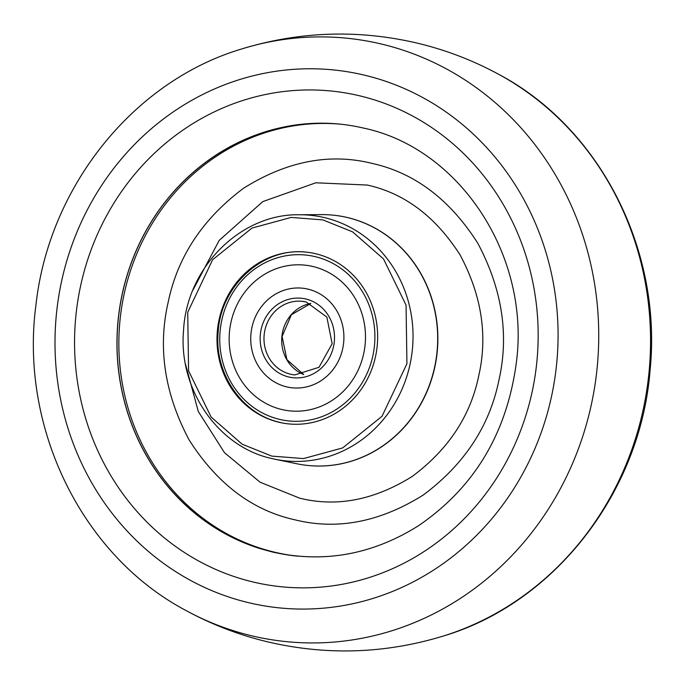 <?xml version="1.0" encoding="UTF-8"?>
<svg xmlns="http://www.w3.org/2000/svg" width="685" height="685" viewBox="0 0 685 685"><rect width="100%" height="100%" fill="white"/><g stroke="black" fill="none" stroke-linecap="round" stroke-linejoin="round"><path stroke-width="1.03" d="M281.86 409.527A73.252 68.115 95.7 0 1 230.117 326.813A73.252 68.115 95.7 0 1 304.585 265.104A73.252 68.115 95.7 0 1 312.788 266.474A73.252 68.115 95.7 0 1 364.531 349.187A73.252 68.115 95.7 0 1 290.063 410.897A73.252 68.115 95.7 0 1 281.86 409.527A73.252 68.115 95.7 0 1 230.117 326.813A73.252 68.115 95.7 0 1 304.585 265.104A73.252 68.115 95.7 0 1 312.788 266.474A73.252 68.115 95.7 0 1 364.531 349.187A73.252 68.115 95.7 0 1 290.063 410.897A73.252 68.115 95.7 0 1 281.86 409.527M286.75 386.888A50.073 46.554 -84.3 0 0 292.367 387.821A50.073 46.554 -84.3 0 0 343.262 345.651A50.073 46.554 -84.3 0 0 307.899 289.113A50.073 46.554 -84.3 0 0 302.282 288.179A50.073 46.554 -84.3 0 0 251.386 330.358A50.073 46.554 -84.3 0 0 286.75 386.888A50.073 46.554 95.7 0 1 251.386 330.358A50.073 46.554 95.7 0 1 302.282 288.179A50.073 46.554 95.7 0 1 307.899 289.113A50.073 46.554 95.7 0 1 343.262 345.651A50.073 46.554 95.7 0 1 292.367 387.821A50.073 46.554 95.7 0 1 286.75 386.888M375.56 356.363A86.327 80.265 -84.3 0 0 310.451 252.696A86.327 80.265 -84.3 0 0 219.089 319.638A86.327 80.265 -84.3 0 0 293.368 424.22A86.327 80.265 -84.3 0 0 375.56 356.363M299.182 214.756L321.65 214.61A125.792 116.964 95.7 0 1 333.098 215.15A125.792 116.964 95.7 0 1 347.192 217.496A125.792 116.964 95.7 0 1 434.632 367.083A125.792 116.964 95.7 0 1 308.173 465.5A125.792 116.964 95.7 0 1 296.836 463.762L274.839 459.198A123.42 114.755 95.7 0 1 272.133 458.599L274.839 459.198A123.42 114.755 95.7 0 0 410.041 364.343A123.42 114.755 95.7 0 0 324.245 217.573A123.42 114.755 95.7 0 0 299.182 214.756C240.495 213.66 186.62 267.681 183.546 330.478C178.263 389.345 218.147 447.142 272.125 458.599M371.998 163.381C329.733 152.875 286.981 161.121 243.749 188.127C202.649 218.763 177.415 256.978 168.056 302.77C157.67 348.322 164.734 394.123 189.257 440.164C217.196 483.875 252.422 510.428 294.935 519.821C337.2 530.327 379.952 522.081 423.176 495.075C464.276 464.439 489.51 426.224 498.877 380.423C509.263 334.879 502.199 289.079 477.676 243.029C449.737 199.326 414.511 172.774 371.998 163.381M340.068 124.131A217.059 201.81 -84.3 0 0 119.841 307.257A217.059 201.81 -84.3 0 0 273.187 552.101A217.059 201.81 -84.3 0 0 296.999 556.1M258.742 548.197A217.154 201.904 95.7 0 1 118.103 320.152A217.154 201.904 95.7 0 1 300.963 124.319C322.036 121.99 342.868 123.24 363.452 128.061C458.65 147.917 529.71 253.861 516.601 360.687C507.474 432.406 474.696 487.472 418.252 525.874C372.349 554.662 323.851 563.404 272.758 552.084L258.75 548.206M359.051 95.677A249.117 231.624 95.7 0 1 532.099 392A249.117 231.624 95.7 0 1 253.673 582.13A249.117 231.624 95.7 0 1 80.624 285.799A249.117 231.624 95.7 0 1 359.051 95.677M363.718 74.982A270.335 251.352 95.7 0 1 551.494 396.538A270.335 251.352 95.7 0 1 249.366 602.86A270.335 251.352 95.7 0 1 61.581 281.295A270.335 251.352 95.7 0 1 363.718 74.982M279.72 419.408A83.373 77.516 -84.3 0 0 372.88 355.738A83.373 77.516 -84.3 0 0 314.92 256.592A83.373 77.516 -84.3 0 0 221.769 320.263A83.373 77.516 -84.3 0 0 279.72 419.408M305.758 298.985A39.961 37.153 95.7 0 1 333.535 346.499A39.961 37.153 95.7 0 1 288.89 377.015A39.961 37.153 95.7 0 1 261.113 329.502A39.961 37.153 95.7 0 1 305.758 298.985M290.594 374.233A36.999 34.404 -84.3 0 0 294.738 374.926L318.996 367.288L332.148 343.742L326.865 317.104L306.169 301.974L302.076 301.289A36.999 34.404 -84.3 0 0 264.461 332.456A36.999 34.404 -84.3 0 0 290.594 374.233M310.802 303.446L291.373 314.757L282.092 336.481L286.904 359.616L303.72 374.541A36.999 34.404 95.7 0 1 281.886 336.463A36.999 34.404 95.7 0 1 310.776 303.429M306.118 301.957A36.999 34.404 -84.3 0 0 302.076 301.289M499.022 74.494C600.146 128.018 662.198 250.265 650.125 369.772C640.758 491.821 554.91 603.031 443.092 636.108A303.224 281.929 -84.3 0 0 648.952 373.017A303.224 281.929 -84.3 0 0 499.022 74.494C472.856 60.263 445.293 49.731 416.326 42.907C357.681 29.378 299.542 31.373 241.908 48.892A303.224 281.929 95.7 0 1 380.723 43.874A303.224 281.929 95.7 0 1 591.352 404.552A303.224 281.929 95.7 0 1 252.457 635.971A303.224 281.929 95.7 0 1 185.986 610.506C81.798 555.501 19.497 427.508 35.954 304.945C48.935 186.799 133.361 81.113 241.908 48.892M271.791 456.107L242.122 444.18L211.126 417.045L188.589 370.876L187.716 312.274L212.624 259.718L251.986 228.079L291.142 217.419L322.858 219.894L352.527 231.83L383.523 258.956L406.059 305.125L406.933 363.726L382.024 416.283L342.663 447.921L303.498 458.582L271.791 456.107M308.259 465.509A125.792 116.964 -84.3 0 0 308.353 465.517A125.792 116.964 -84.3 0 0 436.225 359.548A125.792 116.964 -84.3 0 0 347.372 217.513A125.792 116.964 -84.3 0 0 333.278 215.167A125.792 116.964 -84.3 0 0 333.193 215.159M192.845 290.277L219.2 240.375L262.792 201.604L315.836 182.792L367.314 185.053C404.647 193.307 435.591 216.631 460.132 255.017C481.675 295.466 487.883 335.693 478.755 375.705C470.535 415.923 448.375 449.497 412.267 476.409C374.301 500.127 336.746 507.371 299.619 498.149L260.112 482.231L224.483 452.682L198.282 411.437L185.489 364.189M340.959 124.225A217.059 201.81 -84.3 0 0 121.57 307.925A217.059 201.81 -84.3 0 0 274.993 552.281A217.059 201.81 -84.3 0 0 297.932 556.186M306.966 252.208C263.374 246.609 220.356 285.662 218.121 332.576C214.328 373.787 242.242 414.348 280.131 422.397M443.092 636.108C385.458 653.627 327.319 655.622 268.674 642.093C239.707 635.269 212.144 624.737 185.977 610.506"/></g></svg>
